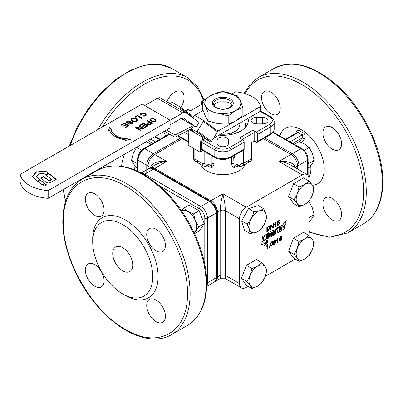 <?xml version="1.0" encoding="UTF-8"?>
<svg xmlns="http://www.w3.org/2000/svg" width="403" height="403" viewBox="0 0 403 403"><rect width="100%" height="100%" fill="white"/><g stroke="black" fill="none" stroke-linecap="round" stroke-linejoin="round"><path stroke-width="0.6" d="M280.251 238.908L279.526 238.364L280.231 236.949L280.846 237.009M280.231 236.949L281.259 237.699L280.518 239.06L279.793 238.516L280.498 237.105L280.997 237.06L280.73 236.904M279.904 239.009L280.518 239.06M274.634 244.022L273.874 243.422L274.619 242.062L275.345 242.606L274.634 244.022L274.015 243.956M274.367 243.865L273.607 243.271L273.753 242.611M274.121 242.082L274.962 241.961M274.352 241.906L274.846 241.85M271.431 245.603L270.685 244.268L270.922 242.677L271.657 241.991L272.126 242.193L271.693 242.228L272.438 243.563L271.698 245.754L270.997 245.639M271.698 245.754L270.952 244.419L271.189 242.828L271.693 242.228L271.426 242.072M277.42 242.813L277.879 242.546L277.879 238.218L276.503 240.092L276.503 240.606L277.42 239.442L277.42 242.813M277.42 242.505L277.879 242.546M277.612 242.394L277.612 238.375M276.236 240.455L277.153 239.286L277.42 239.442M267.532 248.52L267.99 248.253L267.99 243.926L266.62 245.8L266.62 246.314L267.532 245.15L267.532 248.52M267.532 248.213L267.99 248.253M267.723 248.102L267.723 244.082M266.353 246.162L267.265 244.994L267.532 245.15M275.199 240.52L275.748 240.485L275.456 239.911L274.69 240.022L273.748 241.059L273.35 243.105L273.778 244.55L274.645 244.445L275.813 242.299L275.471 241.462L274.71 241.538L273.803 242.641L273.536 242.485L274.01 240.682L274.841 240.274M274.01 240.682L274.277 240.838L274.66 240.47L274.393 240.319L274.856 240.279M275.123 240.435L274.66 240.47L275.294 240.787L275.748 240.485M275.481 240.329L275.304 239.856M273.657 244.455L274.378 244.294L275.546 242.148L275.325 241.407M273.803 242.641L274.277 240.838M270.579 246.082L271.431 246.037L272.645 243.135L272.378 241.719M270.846 246.233L271.698 246.188L272.912 243.286L272.453 241.689L271.698 241.79L270.478 244.692L270.927 246.293M269.426 246.827L269.426 247.427L269.945 247.13L269.945 246.525L269.426 246.827M269.426 247.12L269.945 247.13M269.678 246.974L269.678 246.681M280.206 240.495L279.385 240.641L279.722 241.231L280.448 241.1L281.385 240.067L281.788 238.017L281.354 236.576L280.488 236.677L279.319 238.823L279.642 239.644L280.423 239.584L281.329 238.485L280.861 240.289L280.014 240.692L280.473 240.651M279.556 241.11L280.181 240.949L281.118 239.911L281.521 237.861L281.259 236.566M279.541 239.563L280.735 238.898M266.484 241.563L264.595 243.316L263.255 242.838L262.947 241.82L262.056 242.334L261.708 244.419L264.62 245.251L267.778 242.027L268.232 237.75L267.078 239.115L266.484 241.563M263.255 242.838L262.947 241.82M264.826 234.994L262.555 236.576L261.895 241.775L262.172 241.986L263.34 241.044L264.111 236.838L264.847 236.445L265.103 236.667L264.711 240.148L264.988 240.359L266.156 239.352L266.62 235.327L266.393 234.546L264.826 234.994M264.711 240.148L264.988 240.359L264.721 240.208L265.889 239.196L266.267 234.596M261.895 241.775L262.172 241.986L261.905 241.835L263.073 240.888L263.547 237.155L264.474 236.334L265.018 236.455M267.637 233.639L267.219 238.606L268.559 236.793L268.882 234.309L268.479 234.052L269.073 232.838L268.856 232.667L267.637 233.639M268.559 234.279L268.212 233.896L268.806 232.697M271.949 230.884C270.383 231.639 269.536 233.05 269.411 235.105L269.315 236.229L269.824 237.352L273.345 235.312L273.174 234.239L271.546 235.191L270.786 235.08L273.642 232.914L273.612 230.566L272.861 230.445L271.949 230.884M270.519 234.924L270.881 235.417L270.519 234.924L270.735 234.556L273.098 233.196L273.415 230.546M271.189 236.833L270.922 236.677L272.806 235.589L273.184 234.294L273.451 234.45L273.174 234.239M276.251 228.395L274.529 230.854L274.02 234.843L274.292 235.06L275.45 234.118L275.899 230.511L277.486 228.849L277.319 227.781L276.251 228.395M274.02 234.843L274.292 235.06L274.025 234.904L275.184 233.962L275.632 230.355L276.947 229.126L277.324 227.841L277.591 227.992L277.319 227.781M278.09 227.609L277.612 231.745L277.879 232.571L279.42 232.098L281.697 230.511L282.367 225.237L282.09 225.025L280.921 225.972L280.443 229.786L279.848 230.4L279.138 230.405L279.541 226.869L279.264 226.657L278.09 227.609M279.224 230.612L278.871 229.997L279.274 226.718L279.541 226.869L279.264 226.657M277.768 232.471L281.43 230.355L282.1 225.086L282.367 225.237L282.09 225.025M283.369 226.023L282.896 229.72L283.173 229.932L284.332 228.995L284.825 225.116L286.105 223.841L285.959 222.773L285.077 223.071L286.19 220.632L285.415 221.081L282.901 224.809L283.102 225.871M285.238 223.186L284.82 222.869L286.19 220.632M282.896 229.72L283.173 229.932L282.906 229.775L284.065 228.839L284.558 224.965L285.838 223.685L285.964 222.839L286.231 222.995L285.959 222.773M248.036 286.337L246.178 287.41A9.435 5.451 -60 0 1 241.457 287.878A9.435 5.451 -60 0 1 239.503 283.556L239.503 218.834A9.435 5.451 -60 0 1 241.457 212.26A9.435 5.451 -60 0 1 246.178 207.278L302.225 174.917A9.435 5.451 -60 0 1 306.945 174.449A9.435 5.451 -60 0 1 308.9 178.771L308.9 180.947M295.273 259.064L265.365 276.332M308.9 201.258L308.9 235.463M243.729 272.252A10.755 6.211 -60 0 1 244.364 270.625M290.885 245.089A10.755 6.211 -60 0 1 291.445 243.608M290.901 190.569A10.755 6.211 -60 0 1 291.495 189.007M244.45 215.953A10.755 6.211 -60 0 1 245.805 213.509M269.35 226.33L269.939 227.75L268.202 230.934L266.851 231.715L266.851 227.403L268.806 226.335L269.446 226.375M270.62 229.539L270.62 225.227L271.128 224.934L273.093 227.186L273.093 223.796L273.566 223.524L273.566 227.841L273.058 228.133L271.093 225.881L271.093 229.267L270.62 229.539M275.934 226.471L275.476 226.738L275.476 223.363L274.559 224.531L274.559 224.018L275.934 222.139L275.934 226.471L275.476 226.431M277.108 224.662L277.591 224.34L278.307 224.738L279.103 223.227L278.871 222.627L278.302 222.708L277.193 223.705L277.556 221.277L279.41 220.204L279.41 220.713L277.924 221.569L277.717 222.844L278.428 222.169L279.249 222.083L279.586 222.894L279.294 224.083L278.312 225.171L277.425 225.297L277.108 224.662M277.707 224.688L278.307 224.738M104.075 280.846A13.213 7.627 60 0 1 101.339 286.891A13.213 7.627 60 0 1 91.159 283.354A13.213 7.627 60 0 1 85.391 270.06A13.213 7.627 60 0 1 88.131 264.01A13.213 7.627 60 0 1 98.312 267.552A13.213 7.627 60 0 1 104.075 280.846M112.724 253.507A14.155 8.171 60 0 1 115.656 247.029A14.155 8.171 60 0 1 126.562 250.817A14.155 8.171 60 0 1 132.743 265.063A14.155 8.171 60 0 1 129.811 271.546A14.155 8.171 60 0 1 118.905 267.753A14.155 8.171 60 0 1 112.724 253.507M122.734 293.958L122.734 293.958A42.466 24.518 60 0 1 92.705 241.951A42.466 24.518 60 0 1 122.734 224.612A42.466 24.518 60 0 1 152.762 276.619A42.466 24.518 60 0 1 122.734 293.958L125.404 295.5L122.734 293.958M92.705 241.951L92.705 238.868A46.239 26.694 60 0 1 125.404 219.993A46.239 26.694 60 0 1 158.097 276.619A46.239 26.694 60 0 1 125.404 295.5M85.391 199.233A13.213 7.627 60 0 1 88.131 193.183A13.213 7.627 60 0 1 98.312 196.724A13.213 7.627 60 0 1 104.075 210.018A13.213 7.627 60 0 1 101.339 216.068A13.213 7.627 60 0 1 91.159 212.527A13.213 7.627 60 0 1 85.391 199.233M146.727 234.647A13.213 7.627 60 0 1 149.468 228.597A13.213 7.627 60 0 1 159.648 232.138A13.213 7.627 60 0 1 165.411 245.432A13.213 7.627 60 0 1 162.676 251.477A13.213 7.627 60 0 1 152.495 247.941A13.213 7.627 60 0 1 146.727 234.647M146.727 305.469A13.213 7.627 60 0 1 149.468 299.424A13.213 7.627 60 0 1 159.648 302.96A13.213 7.627 60 0 1 165.411 316.259A13.213 7.627 60 0 1 162.676 322.304A13.213 7.627 60 0 1 152.495 318.768A13.213 7.627 60 0 1 146.727 305.469M20.15 174.434L20.15 182.136A32.084 18.523 0 0 0 48.174 198.316L48.174 190.609A32.084 18.523 180 0 1 20.15 174.434L142.083 104.034L170.111 120.215L182.786 112.895A5.662 3.269 -60 0 1 184.428 112.351A5.662 3.269 -60 0 1 185.617 112.613A5.662 3.269 -60 0 1 185.783 112.719L198.608 122.028M46.547 184.886L39.449 179.395L38.325 181.884L41.862 184.685L43.418 184.201L43.101 185.531L43.826 186.246L46.521 184.906M46.436 184.957L39.771 179.673L38.31 181.869M43.186 184.443L43.136 185.687M43.418 184.191L43.418 184.498L43.186 184.136M40.824 178.045L45.186 181.486C47.015 183.214 49.121 183.4 51.498 182.04L56.143 179.209L48.854 173.441L46.088 175.008L51.438 179.421L48.929 180.453L43.549 176.509L40.854 178.066M51.463 179.249L51.438 179.728L48.929 180.761L43.549 176.816L40.915 178.121M56.032 179.431L48.854 173.753L46.179 175.083M38.99 173.839L43.806 173.502L45.972 174.62L48.385 173.073L45.64 171.184L36.018 171.95L32.29 176.806L37.56 181.279L38.023 181.234L39.136 179.123L36.628 176.585L38.99 173.839M39.136 179.123L36.693 177.234L36.628 176.585M48.274 173.295L45.64 171.492L36.507 172.051L32.29 176.806L32.351 177.149M308.119 168.056L309.101 167.487L312.375 163.477L314.108 160.364L312.375 153.462L309.101 147.453L304.864 144.118L299.081 141.67L294.437 144.355M308.119 164.238L308.607 163.537L314.108 160.364M304.064 150.364L309.101 147.453M308.607 163.537L308.119 162.268M250.172 275.435L251.9 268.534L257.683 266.091A12.266 7.083 120 0 0 250.172 275.435A12.266 7.083 120 0 0 249.009 281.118A12.266 7.083 120 0 0 250.172 285.455L246.893 281.445L250.172 275.435M261.915 262.751L265.194 266.761A12.266 7.083 120 0 0 257.683 266.091L261.915 262.751L256.419 259.577L246.404 265.36L251.9 268.534M265.194 266.761L266.927 269.879L265.194 276.78L261.915 282.785L257.683 286.125L251.9 288.568L250.172 285.455A12.266 7.083 120 0 0 257.683 286.125A12.266 7.083 120 0 0 265.194 276.78A12.266 7.083 120 0 0 266.358 271.098A12.266 7.083 120 0 0 265.194 266.761M246.893 281.445L241.397 278.272L246.404 285.395L251.9 288.568M241.397 278.272L246.404 265.36M297.288 248.369L298.95 241.462L304.733 238.929A12.266 7.083 120 0 0 297.288 248.369A12.266 7.083 120 0 0 296.19 254.031A12.266 7.083 120 0 0 297.419 258.308L294.074 254.379L297.288 248.369M308.965 235.503L312.31 239.427A12.266 7.083 120 0 0 304.733 238.929L308.965 235.503L303.469 232.329L293.455 238.289L298.95 241.462M312.31 239.427L314.108 242.46L312.446 249.366L309.232 255.376L305 258.807L299.217 261.34L297.419 258.308A12.266 7.083 120 0 0 305 258.807A12.266 7.083 120 0 0 312.446 249.366A12.266 7.083 120 0 0 313.539 243.704A12.266 7.083 120 0 0 312.31 239.427M294.074 254.379L288.578 251.205L293.722 258.167L299.217 261.34M288.578 251.205L293.455 238.289M297.323 193.798L299.021 186.891L304.804 184.408A12.266 7.083 120 0 0 297.323 193.798A12.266 7.083 120 0 0 296.19 199.47A12.266 7.083 120 0 0 297.384 203.777L294.074 199.807L297.323 193.798M309.036 181.028L312.345 184.997A12.266 7.083 120 0 0 304.804 184.408L309.036 181.028L303.54 177.854L293.52 183.718L299.021 186.891M312.345 184.997L314.108 188.07L312.411 194.976L309.161 200.986L304.93 204.366L299.147 206.85L297.384 203.777A12.266 7.083 120 0 0 304.93 204.366A12.266 7.083 120 0 0 312.411 194.976A12.266 7.083 120 0 0 313.539 189.304A12.266 7.083 120 0 0 312.345 184.997M294.074 199.807L288.578 196.634L293.651 203.676L299.147 206.85M288.578 196.634L293.52 183.718M181.521 210.804L183.592 208.286L187.828 211.535A12.266 7.083 -120 0 0 181.708 211.076M193.611 213.887L195.405 220.784A12.266 7.083 -120 0 0 187.828 211.535L193.611 213.887L199.107 210.714L204.25 223.605L199.374 230.899L194.599 233.654M193.974 232.319A12.266 7.083 -120 0 0 195.541 230.874A12.266 7.083 -120 0 0 196.634 226.476A12.266 7.083 -120 0 0 195.405 220.784L198.75 226.783L194.306 233.025M199.107 210.714L189.093 205.112L183.592 208.286M204.25 223.605L198.75 226.783M185.874 111.112L188.125 109.812L190.125 110.966L202.774 103.667M201.47 149.105L201.47 142.173L214.814 149.876L214.814 156.812L201.47 149.105A1.889 1.088 120 0 0 201.863 149.971L215.207 157.674L201.863 149.971M260.187 111.354L269.531 116.744A9.435 5.451 180 0 1 269.531 124.451L256.187 132.154L252.847 130.229L239.503 137.937L242.843 139.861L229.493 147.563A9.435 5.451 180 0 1 216.149 147.563L202.805 139.861A1.889 1.088 120 0 0 201.863 140.859A1.889 1.088 120 0 0 201.47 142.173M202.805 139.861L204.92 138.637M257.522 141.403L257.522 134.466L270.866 126.764L270.866 133.695L257.522 141.403A1.889 1.088 60 0 1 257.129 142.264A1.889 1.088 60 0 1 256.187 142.173L254.182 141.015L251.512 142.556L251.512 158.737A5.662 3.269 60 0 1 250.344 161.331L242.334 165.95A5.662 3.269 -120 0 0 243.508 163.361L243.508 150.133M254.182 141.015L254.182 132.542A1.889 1.088 -120 0 0 253.794 131.227A1.889 1.088 -120 0 0 252.847 130.229M256.187 132.154A1.889 1.088 60 0 1 257.129 133.151A1.889 1.088 60 0 1 257.522 134.466M262.454 117.328A5.662 3.269 180 0 1 268.116 120.598A5.662 3.269 180 0 1 262.454 123.867L256.792 123.867A5.662 3.269 180 0 1 251.129 120.598A5.662 3.269 180 0 1 256.792 117.328L262.454 117.328L262.454 123.867M228.486 143.483A5.662 3.269 180 0 1 222.824 146.747A5.662 3.269 180 0 1 217.162 143.483L217.162 140.214A5.662 3.269 180 0 1 222.824 136.944A5.662 3.269 180 0 1 228.486 140.214L228.486 143.483L228.486 140.214M217.162 143.483L217.162 140.214M229.554 93.597A1.889 1.088 -60 0 1 230.44 93.536L231.146 93.949L230.44 93.536C225.363 91.083 220.285 91.083 215.207 93.536M203.485 100.614L202.251 101.017L204.835 99.526M202.251 101.017L201.47 102.105L202.774 102.861M260.691 111.001L270.473 116.653L260.691 111.001M242.843 149.876A1.889 1.088 -120 0 0 243.785 149.971A1.889 1.088 -120 0 0 244.173 149.105L244.173 142.173A1.889 1.088 -120 0 0 243.785 140.859A1.889 1.088 -120 0 0 242.843 139.861M188.125 109.812L188.125 109.173L185.385 110.754L188.125 109.173L190.679 110.649M188.906 130.935L188.125 131.383L188.125 134.466L188.745 134.108M243.785 149.971L230.44 157.674L243.785 149.971M274.181 129.076A11.324 6.539 180 0 1 270.866 133.695A1.889 1.088 60 0 1 270.473 134.562L270.473 134.562C272.992 132.965 274.226 131.136 274.181 129.076L274.181 122.139C274.236 120.099 273.002 118.27 270.473 116.653A1.889 1.088 -60 0 0 269.531 116.744M270.473 134.562L257.129 142.264L270.473 134.562A1.889 1.088 60 0 1 269.531 134.466M201.47 104.417L201.47 102.105M188.342 142.118A1.889 1.088 -60 0 1 188.125 141.403L188.125 134.466L184.473 132.36M188.337 142.163L177.491 135.902L188.337 142.163M248.011 118.386A25.48 14.71 180 0 1 248.303 120.598A25.48 14.71 180 0 1 218.985 135.141M246.777 125.605A25.48 14.71 0 0 0 245.367 123.761L245.367 127.454M234.692 155.22L234.692 157.502L233.715 156.938A1.889 1.088 0 0 0 232.748 156.636A1.889 1.088 0 0 0 232.269 156.621M237.699 132.542A25.48 14.71 0 0 0 234.692 131.469L233.715 132.033A1.889 1.088 0 0 1 233.055 132.28M213.378 156.621A1.889 1.088 0 0 0 212.9 156.636A1.889 1.088 0 0 0 211.928 156.938L210.955 157.502L210.955 155.22M209.872 164.812L211.197 165.96L211.57 167.577C213.036 166.792 213.847 165.472 213.993 163.608L213.993 156.974M202.14 150.133L202.14 163.361A5.662 3.269 120 0 0 203.308 165.95L195.304 161.331A5.662 3.269 -60 0 1 194.13 158.737L194.13 148.742M231.654 156.974L231.654 163.608C231.801 165.472 232.607 166.792 234.078 167.577L234.45 165.96L235.775 164.812M240.838 151.669L240.838 163.361A1.889 1.088 0 0 0 242.173 163.678A1.889 1.088 0 0 0 243.508 163.361L251.512 158.737A1.889 1.088 180 0 0 252.066 157.966L252.066 142.239M240.838 163.361A3.773 2.181 60 0 1 238.168 164.903L237.302 164.399A1.889 1.088 120 0 0 237.694 165.265L235.76 164.822M238.475 165.719A22.931 13.239 0 0 1 234.078 167.577L233.715 156.938M238.168 164.903A1.889 1.088 120 0 0 238.561 165.764L237.694 165.265L238.561 165.764C239.397 166.469 240.656 166.53 242.334 165.95L250.344 161.331A5.662 3.269 60 0 1 247.513 161.049M231.654 163.608A1.889 1.088 180 0 1 232.748 163.542A1.889 1.088 180 0 1 233.715 163.84L237.302 164.399M211.928 156.938L211.928 163.845L208.341 164.399A1.889 1.088 60 0 1 207.953 165.265L207.087 165.764A1.889 1.088 60 0 0 207.474 164.903A3.773 2.181 -60 0 1 204.805 163.361A1.889 1.088 180 0 1 203.47 163.678A1.889 1.088 180 0 1 202.14 163.361L194.13 158.737A1.889 1.088 0 0 1 193.576 157.966L193.576 148.425M213.993 163.608A1.889 1.088 180 0 0 212.9 163.542A1.889 1.088 180 0 0 211.928 163.84L211.57 167.577A22.931 13.239 0 0 1 207.172 165.719M245.215 164.293A22.931 13.239 180 0 1 229.247 174.141A22.931 13.239 180 0 1 206.608 170.796A22.931 13.239 180 0 1 200.432 164.293M294.885 167.598C294.82 165.492 293.258 163.825 290.195 162.6C287.042 161.432 283.269 161.044 278.871 161.437C283.269 161.89 287.042 163.003 290.195 164.782L306.945 174.449M294.981 167.542L297.555 166.056A9.435 5.451 -120 0 0 295.601 159.482A9.435 5.451 -120 0 0 290.885 154.5L278.871 161.437L302.225 174.917M224.708 278.206C225.222 278.458 225.479 277.541 225.494 275.466L225.494 210.744L224.708 202.588L222.824 193.793L210.814 200.729A9.435 5.451 60 0 1 215.529 205.711A9.435 5.451 60 0 1 217.484 212.285L217.484 277.007A9.435 5.451 60 0 1 215.529 281.329L220.935 278.206L224.708 278.206L241.457 287.878M246.178 207.278L222.824 193.793L220.935 202.588L220.154 210.744L220.154 275.466C220.164 277.541 220.426 278.458 220.935 278.206L220.96 278.191M149.473 168.323A9.435 5.451 60 0 1 150.042 167.9L155.447 164.782C158.606 163.003 162.379 161.89 166.771 161.437C162.379 161.044 158.606 161.432 155.447 162.6C152.389 163.825 150.823 165.492 150.757 167.598M210.814 200.729L154.762 168.368L166.771 161.437L154.762 154.5A9.435 5.451 120 0 0 150.042 159.482A9.435 5.451 120 0 0 148.087 166.056L148.087 169.028M297.555 166.056L297.555 169.028M154.762 154.5L182.237 138.637M263.411 138.637L290.885 154.5M322.884 203.767A13.213 7.627 60 0 1 325.624 197.722A13.213 7.627 60 0 1 335.805 201.258A13.213 7.627 60 0 1 341.568 214.552A13.213 7.627 60 0 1 338.832 220.602A13.213 7.627 60 0 1 328.652 217.061A13.213 7.627 60 0 1 322.884 203.767M322.884 132.94A13.213 7.627 60 0 1 325.624 126.895A13.213 7.627 60 0 1 335.805 130.431A13.213 7.627 60 0 1 341.568 143.73A13.213 7.627 60 0 1 338.832 149.775A13.213 7.627 60 0 1 328.652 146.239A13.213 7.627 60 0 1 322.884 132.94M261.547 97.531A13.213 7.627 60 0 1 264.287 91.481A13.213 7.627 60 0 1 274.463 95.022A13.213 7.627 60 0 1 280.231 108.316A13.213 7.627 60 0 1 277.496 114.361A13.213 7.627 60 0 1 267.315 110.825A13.213 7.627 60 0 1 261.547 97.531M308.119 175.602L308.119 159.507C307.781 154.868 305.691 151.241 301.837 148.626L273.219 132.103L301.837 148.626L300.89 148.722L292.215 153.729L264.746 137.871M301.706 142.607L304.461 138.904C305.58 136.169 305.207 134.194 303.348 132.99L299.404 130.708C297.888 129.957 296.598 130.97 295.54 133.751M304.461 138.904L302.315 137.886L302.875 136.023L302.079 134.94L303.348 132.99M299.404 130.708L298.079 132.627L296.981 132.622L285.546 139.221M166.837 101.768A13.213 7.627 -60 0 1 181.36 91.481A13.213 7.627 -60 0 1 184.095 97.531A13.213 7.627 -60 0 1 180.902 107.5M138.083 171.487L138.083 160.278A1.889 1.088 0 0 1 137.529 159.507L137.529 171.225M137.529 159.507C137.861 154.868 139.957 151.241 143.811 148.626L169.26 133.932L143.811 148.626A1.889 1.088 60 0 1 144.753 148.722L169.814 134.254M155.316 136.461L160.102 139.221M215.529 281.329A9.435 5.451 60 0 1 214.88 281.611M150.042 167.9A9.435 5.451 60 0 1 154.762 168.368M206.658 286.009A9.435 5.451 -120 0 0 207.474 282.785L216.149 277.778L216.703 277.007L216.703 212.285A1.889 1.088 180 0 1 216.149 213.056L216.149 277.778A9.435 5.451 60 0 1 214.195 282.095L206.643 286.457M159.039 185.481L199.47 208.819A1.889 1.088 -60 0 1 199.858 207.505A1.889 1.088 -60 0 1 200.805 206.507L144.753 174.146L153.427 169.139A9.435 5.451 60 0 0 148.712 168.671C150.415 167.759 152.299 167.885 154.369 169.048L210.421 201.404L154.369 169.048A1.889 1.088 120 0 0 153.427 169.139L209.479 201.5A9.435 5.451 60 0 1 216.149 213.056L207.474 218.063A9.435 5.451 -120 0 0 200.805 206.507L209.479 201.5A1.889 1.088 -60 0 1 210.421 201.404L210.421 201.404C214.275 204.019 216.366 207.646 216.703 212.285M201.183 215.922A10.755 6.211 60 0 1 201.888 217.685M267.345 230.919L269.058 229.629L269.431 228.038L268.771 226.889L267.345 227.624L267.345 230.919L267.078 230.768L267.078 227.468L267.345 227.624M268.922 226.894L268.504 226.738L267.078 227.468M272.106 233.06L271.209 233.579L271.002 233.352L271.753 232.425L272.327 232.682L272.106 233.06M271.209 233.579L270.735 233.201L270.942 233.423L270.735 233.201L271.486 232.274L272.327 232.682M269.083 226.174L269.672 227.599L267.935 230.783L266.851 231.408M268.796 226.793L268.504 226.738M271.038 224.985L273.093 227.186M273.299 223.68L273.299 227.685L273.566 227.841M273.299 227.685L272.876 227.927M271.093 229.267L270.826 229.116L270.826 225.725L271.093 225.881M274.292 224.375L275.209 223.207L275.476 223.363M275.667 222.295L275.667 226.32M277.324 224.184L278.04 224.587M278.72 222.582L277.838 222.693M278.302 222.708L278.035 222.552L277.355 223.368L277.622 223.519M279.143 220.36L279.41 220.713M279.143 220.557L277.657 221.418L277.924 221.569M277.657 221.418L277.45 222.693L277.717 222.844M279.103 222.023L279.027 223.927L278.045 225.015L277.309 225.201M231.317 133.998A10.488 6.055 180 0 1 231.75 134.375M231.317 134.466L231.317 132.945M228.975 133.595L228.975 134.874M137.529 162.202L137.035 163.457L131.539 160.283L133.237 163.437L136.486 167.482L137.529 168.081M137.035 163.457L137.529 164.172M141.655 150.294L136.607 147.382L133.297 153.387L131.539 160.283M136.879 147.105L136.607 147.382M151.236 144.339L146.621 141.68L145.841 141.927M255.678 232.531A12.266 7.083 120 0 0 263.99 224.864A12.266 7.083 120 0 0 266.121 219.066A12.266 7.083 120 0 0 265.995 213.958A12.266 7.083 120 0 0 259.688 210.724A12.266 7.083 120 0 0 251.376 218.391A12.266 7.083 120 0 0 249.245 224.184A12.266 7.083 120 0 0 249.371 229.292A12.266 7.083 120 0 0 255.678 232.531L250.031 233.559L249.371 229.292L247.165 224.133L251.376 218.391L254.041 211.756L259.688 210.724L263.784 208.799L265.995 213.958L266.655 218.225L263.99 224.864L259.779 230.602L255.678 232.531M250.031 233.559L244.535 230.385L241.664 220.96L248.54 208.578L254.041 211.756M241.664 220.96L247.165 224.133M248.54 208.578L258.288 205.626L263.784 208.799M308.9 217.716L314.108 214.708L312.325 207.812L308.995 201.807M308.9 222.134L312.431 217.887L314.108 214.708M239.81 123.122L239.81 124.451A16.986 9.808 180 0 1 220.658 134.179M231.317 105.878L231.317 104.72A9.178 5.299 0 0 0 226.31 101.828L219.338 101.828A9.178 5.299 0 0 0 216.33 102.982A9.178 5.299 0 0 0 214.331 104.72L214.331 105.878M48.174 198.316L170.111 127.917L170.111 120.215L48.174 190.609M149.704 122.341L147.866 123.691L148.244 124.164L149.558 124.3L151.372 123.303L149.704 122.341M152.218 121.167L154.485 121.399L155.12 121.031L155.251 120.406L153.84 119.202L151.996 118.895L150.929 119.343L150.798 119.968L152.218 121.474L154.485 121.706L155.261 120.779M135.69 118.981L132.28 118.855L131.62 119.741L132.567 120.865L136.043 121.036L136.723 120.104L135.69 118.981M136.577 121.338L131.922 121.227L130.794 119.812L131.746 118.553L136.335 118.618L137.534 120.079L136.577 121.338M130.804 119.968L131.746 118.86L136.335 118.925L137.519 120.235M131.635 119.898L132.567 121.172L136.043 121.343L136.703 120.27M142.199 117.998L141.579 118.356L137.458 115.978L135.161 117.308L134.607 116.991L137.529 115.303L142.199 117.998M134.874 117.142L137.529 115.611L137.529 115.303M137.529 115.611L141.932 118.155M140.36 114.185L140.582 113.485L141.443 112.986L143.03 112.865L145.579 113.858L146.259 115.233L145.176 116.14L142.687 116.074L142.874 115.681L144.339 115.852L145.392 115.409L145.352 114.497L144.108 113.586L142.264 113.278L141.201 113.727L141.372 114.815L140.687 114.92L140.37 114.402L140.582 113.485M140.582 113.792L141.443 112.986M141.443 113.293L142.143 113.167L142.143 112.86M142.143 113.167L143.03 113.172L143.03 112.865M143.03 113.172L143.68 113.308L143.68 113.001M143.68 113.308L144.531 113.56L144.531 113.253M144.531 113.56L145.579 114.165L145.579 113.858M145.579 114.165L146.012 114.654L146.012 114.346M146.012 114.654L146.249 115.031L146.249 114.724M142.818 116.104L142.874 115.681M142.874 115.988L143.695 116.155L143.695 115.847M143.695 116.155L144.339 116.16L144.339 115.852M144.339 116.16L144.758 115.777M144.758 116.084L145.392 115.409M145.392 115.721L145.533 115.162M141.085 114.341L141.07 113.968M143.841 128.29L143.206 128.653L137.085 127.958L140.753 130.073L140.158 130.416L135.489 127.716L136.123 127.353L142.244 128.048L138.577 125.932L139.171 125.59L143.841 128.29M140.486 130.224L137.085 128.265L137.085 127.958M135.756 127.872L136.123 127.353M136.123 127.66L142.244 128.361L142.244 128.048M138.844 126.089L139.171 125.59M139.171 125.902L143.574 128.441M148.178 125.786L144.793 127.736L144.244 127.419L147.004 125.827L145.579 125.001L142.989 126.497L142.435 126.174L145.025 124.683L143.438 123.766L140.566 125.424L140.017 125.101L143.508 123.086L148.178 125.786M144.511 127.575L147.004 125.827M142.702 126.33L145.025 124.683M140.284 125.257L143.508 123.399L143.508 123.086M143.508 123.399L147.911 125.938M150.082 120.034L150.299 119.112L151.17 118.608L152.757 118.482L155.316 119.474L155.991 120.85L154.893 121.761L153.296 121.887L150.742 120.9L150.082 120.034M150.072 119.812L150.299 119.112M150.299 119.419L151.17 118.608M151.17 118.915L151.876 118.784L151.876 118.477M151.876 118.784L152.757 118.789L152.757 118.482M152.757 118.789L153.417 118.925L153.417 118.618M153.417 118.925L154.263 119.172L154.263 118.865M154.263 119.172L155.316 119.782L155.316 119.474M155.316 119.782L155.749 120.27L155.749 119.963M155.749 120.27L155.981 120.648L155.981 120.341M150.787 119.595L150.969 120.568L152.218 121.474M151.332 120.96L151.332 120.653M150.969 120.568L150.969 120.26M150.798 120.275L150.798 119.968M155.12 121.338L155.12 121.031M154.485 121.706L154.485 121.399M154.052 121.787L154.052 121.479M153.427 121.782L153.427 121.474M152.908 121.681L152.908 121.374M125.711 138.823L125.711 139.131A19.122 11.042 0 0 1 111.389 130.698L111.389 130.391A19.122 11.042 0 0 0 125.711 138.823L125.817 138.37L130.663 139.76L125.373 140.35L125.489 139.836A20.88 12.055 180 0 1 109.641 130.522L108.493 130.607L109.52 127.55L111.923 130.35L111.389 130.391M125.711 139.131L125.817 138.37M125.817 138.677L129.892 139.846M125.444 140.345L125.489 139.836M108.598 130.597L109.52 127.55M109.52 127.857L111.671 130.371M152.546 123.263L150.022 124.663L147.624 124.542L146.994 123.711L149.15 122.018L147.256 120.925L147.876 120.568L152.546 123.263M147.019 123.877L149.15 122.018M147.523 121.076L147.876 120.568M147.876 120.875L152.279 123.419M147.901 123.847L148.244 124.472L149.558 124.608L151.372 123.303M129.978 121.454L127.519 121.63L127.152 122.759L128.356 122.824L130.622 122.119L132.3 122.321L132.794 123.011L131.937 124.018L128.784 124.23L129.328 123.862L131.368 123.721L131.746 122.693L128.542 123.333L126.607 123.132L126.079 122.381L126.935 121.328L130.512 121.091L129.978 121.454M126.905 122.512L127.152 123.066L128.356 123.132L128.356 122.824M126.869 122.673L127.152 123.066M128.356 123.132L130.622 122.426L130.622 122.119M130.622 122.426L132.3 122.633L132.768 123.167M129.056 124.351L129.328 123.862M129.328 124.169L131.368 124.028L131.746 123.001M131.746 122.693L131.957 123.207M126.099 122.537L126.935 121.635L130.512 121.399M129.101 125.565L125.721 127.514L125.167 127.197L127.932 125.6L126.502 124.779L123.912 126.27L123.363 125.953L125.953 124.456L124.361 123.54L121.494 125.197L120.94 124.88L124.431 122.865L129.101 125.565M125.434 127.348L127.932 125.6M123.63 126.109L125.953 124.769L125.953 124.456M121.207 125.036L124.431 123.172L124.431 122.865M124.431 123.172L128.834 125.716M170.681 103.989L171.31 102.992A0.942 0.771 126 0 1 172.474 102.574L180.484 107.198A0.942 0.771 126 0 1 180.65 108.382L180.025 109.384M192.896 117.883A0.942 0.771 126 0 1 192.997 117.686L193.994 116.089A0.942 0.771 126 0 1 195.163 115.676L203.167 120.296A0.942 0.771 126 0 1 203.339 121.479L197.344 131.071A0.942 0.771 126 0 1 196.175 131.489L191.506 128.789L174.927 137.206L164.474 131.171M174.927 137.206L175.043 134.96L166.474 130.018M175.043 134.96L193.505 125.595L191.506 128.789M181.149 118.462L195.505 126.749A0.942 0.771 -54 0 0 196.674 126.335L198.669 123.137A0.942 0.771 -54 0 0 198.503 121.953M188.952 130.088L188.176 145.307L200.19 152.238L200.996 136.375L210.336 141.765A0.942 0.771 -54 0 0 211.504 141.352L217.494 131.761A0.942 0.771 -54 0 0 217.328 130.577L203.273 120.376M202.78 137.403L202.649 139.962M202.13 150.128L202.074 151.281L200.19 152.238M189.566 129.776L200.996 136.375M190.725 129.187A6.604 0.327 32 0 1 193.511 131.267A6.604 0.327 32 0 1 191.007 130.013A6.604 0.327 32 0 1 190.12 129.494M213.424 138.274A5.662 3.269 -60 0 0 214.149 137.937L260.691 111.067L260.691 106.442A30.195 17.435 0 0 0 235.332 91.803L231.478 94.025M181.829 118.084A6.604 0.327 32 0 1 184.624 120.17A6.604 0.327 32 0 1 182.121 118.915A6.604 0.327 32 0 1 181.249 118.406M195.505 126.749L183.582 118.094A3.773 2.181 120 0 0 183.471 118.024A3.773 2.181 120 0 0 182.68 117.847A3.773 2.181 120 0 0 181.587 118.21L170.111 124.834M236.883 120.185L260.691 106.442M217.66 131.287L234.183 121.746M160.429 98.08A5.662 3.269 120 0 0 160.263 97.974A5.662 3.269 120 0 0 159.074 97.712A5.662 3.269 120 0 0 157.432 98.256L144.753 105.576M203.092 110.417L192.972 116.26M208.144 112.785L205.459 105.939L202.774 101.208L202.774 109.505L205.459 116.351L208.144 121.081L218.169 123.691L228.194 124.179L235.533 121.001L242.873 115.706L242.873 107.415L235.533 110.593L228.194 115.888L218.169 113.278L208.144 112.785L208.144 121.081M202.774 101.208L210.109 95.914L217.449 92.735L227.473 93.229L237.498 95.838L240.188 100.569L242.873 107.415M228.194 115.888L228.194 124.179M235.533 95.914A17.979 10.377 0 0 0 227.473 93.229A17.979 10.377 0 0 0 210.109 95.914A17.979 10.377 0 0 0 205.459 105.939A17.979 10.377 0 0 0 210.109 110.593A17.979 10.377 0 0 0 218.169 113.278A17.979 10.377 0 0 0 235.533 110.593A17.979 10.377 0 0 0 240.188 100.569A17.979 10.377 0 0 0 235.533 95.914M230.229 107.53A10.478 6.05 0 0 0 230.229 98.977A10.478 6.05 0 0 0 215.414 98.977A10.478 6.05 0 0 0 215.414 107.53A10.478 6.05 0 0 0 230.229 107.53M229.312 107.611A9.178 5.299 180 0 1 219.308 108.76A9.178 5.299 180 0 1 213.64 103.863A9.178 5.299 180 0 1 216.33 100.115A9.178 5.299 180 0 1 226.335 98.967A9.178 5.299 180 0 1 232.002 103.863A9.178 5.299 180 0 1 229.312 107.611M271.486 232.274L272.06 232.526M267.023 238.364L268.297 236.642L268.605 234.249M261.612 244.329L264.353 245.095L267.511 241.871L268.161 237.83M276.04 229.65L276.307 229.806M284.82 222.869L285.087 223.02M279.526 238.364L279.793 238.516M273.607 243.271L273.874 243.422M270.685 244.268L270.952 244.419M270.922 242.677L271.189 242.828M274.378 244.294L274.645 244.445M275.546 242.148L275.813 242.299M271.431 246.037L271.698 246.188M272.645 243.135L272.912 243.286M280.181 240.949L280.448 241.1M281.118 239.911L281.385 240.067M281.521 237.861L281.788 238.017M280.156 239.427L280.423 239.584M187.576 325.367C200.13 317.569 206.507 303.635 206.694 283.556C207.092 252.409 188.03 211.792 162.036 188.166C138.158 166.913 116.789 160.888 97.929 170.091A89.647 51.755 60 0 1 142.753 174.534A89.647 51.755 60 0 1 206.14 284.327A89.647 51.755 60 0 1 187.576 325.367L171.562 334.611A89.647 51.755 -120 0 0 190.125 293.57A89.647 51.755 -120 0 0 126.738 183.778A89.647 51.755 -120 0 0 81.915 179.34C69.356 187.133 62.984 201.067 62.797 221.146C62.546 248.621 77.114 283.591 98.7 307.58C122.074 334.329 152.47 346.091 171.562 334.611M187.455 293.57C188.312 332.354 158.56 349.532 125.404 329.402C92.242 311.242 62.495 259.713 63.347 221.917C62.495 183.133 92.242 165.955 125.404 186.09C158.56 204.245 188.312 255.774 187.455 293.57M39.771 179.673L39.771 179.365M39.449 179.703L39.449 179.395M43.202 176.801L43.202 176.489M43.549 176.816L43.549 176.509M47.7 180.091L47.7 179.783M50.38 180.337L50.38 180.03M48.506 173.738L48.506 173.426M48.854 173.753L48.854 173.441M36.018 172.257L36.018 171.95M36.507 172.051L36.507 171.743M45.64 171.492L45.64 171.184M46.169 171.628L46.169 171.32M242.173 139.473L254.182 132.542M256.792 123.867L256.792 117.328M218.29 92.705A9.435 5.451 180 0 1 229.372 93.561M269.531 124.451A1.889 1.088 60 0 1 270.473 125.449A1.889 1.088 60 0 1 270.866 126.764A11.324 6.539 0 0 0 274.181 122.139M216.149 147.563A1.889 1.088 120 0 0 215.207 148.561A1.889 1.088 120 0 0 214.814 149.876A11.324 6.539 0 0 0 222.824 151.79A11.324 6.539 0 0 0 230.828 149.876L244.173 142.173M229.493 147.563A1.889 1.088 60 0 1 230.44 148.561A1.889 1.088 60 0 1 230.828 149.876L230.828 156.812A1.889 1.088 60 0 1 230.44 157.674C225.363 160.127 220.285 160.127 215.207 157.674L215.207 157.674A1.889 1.088 120 0 1 214.814 156.812A11.324 6.539 180 0 0 222.824 158.727A11.324 6.539 180 0 0 230.828 156.812L244.173 149.105M202.694 139.025L203.47 139.473M188.125 141.403L178.081 135.604M188.125 131.383L187.314 130.92M198.135 161.049A5.662 3.269 -60 0 1 195.304 161.331L203.308 165.95C204.981 166.53 206.235 166.469 207.087 165.764M204.805 163.361L204.805 151.669M208.341 164.399L207.474 164.903M239.503 283.556L225.494 275.466A3.773 2.181 180 0 0 222.824 274.826A3.773 2.181 180 0 0 220.154 275.466L217.484 277.007M217.484 212.285L220.154 210.744A3.773 2.181 180 0 1 222.824 210.109A3.773 2.181 180 0 1 225.494 210.744L239.503 218.834M148.087 166.056L150.662 167.542M272.886 132.552L300.89 148.722A9.435 5.451 60 0 1 307.565 160.278L307.565 174.917M310.648 165.709A22.649 13.077 60 0 1 310.899 169.139A22.649 13.077 60 0 1 308.738 177.174M245.115 93.682A87.758 50.667 60 0 1 314.753 93.642A87.758 50.667 60 0 1 363.612 191.868A87.758 50.667 60 0 1 308.9 231.433M312.562 185.304L315.952 184.599L317.599 183.828L319.095 182.786L321.569 179.945L322.521 178.166L323.81 174L324.244 169.139A32.084 18.523 -120 0 0 304.587 131.831A32.084 18.523 -120 0 0 279.682 136.476M308.9 232.133L329.73 237.261L347.718 232.909A89.647 51.755 -120 0 0 366.282 191.868A89.647 51.755 -120 0 0 302.895 82.076A89.647 51.755 -120 0 0 258.071 77.633L274.085 68.389A89.647 51.755 60 0 1 318.909 72.827A89.647 51.755 60 0 1 382.296 182.624A89.647 51.755 60 0 1 363.733 223.66C376.286 215.867 382.659 201.933 382.85 181.854C383.243 150.707 364.186 110.09 338.193 86.459C314.315 65.21 292.946 59.186 274.085 68.389M308.119 159.507L307.565 160.278L298.89 165.285A9.435 5.451 -120 0 0 292.215 153.729L291.273 154.727M298.89 169.799L298.89 165.285L297.545 165.608M292.769 143.392L302.315 137.886L299.328 141.75M285.546 139.861L298.079 132.627L302.079 134.94L290.1 141.856M148.103 165.608A1.889 1.088 180 0 1 148.087 165.608A1.889 1.088 180 0 1 146.757 165.285L138.083 160.278A9.435 5.451 -60 0 1 144.753 148.722L153.427 153.729A9.435 5.451 120 0 0 146.757 165.285L146.757 172.993M180.902 137.871L153.427 153.729A1.889 1.088 -120 0 1 154.369 154.727A1.889 1.088 -120 0 0 154.369 154.727M82.998 178.71A87.758 50.667 -60 0 1 83.078 178.166M102.483 126.9A87.758 50.667 -60 0 1 203.298 100.412M165.965 136.476L163.734 131.6M124.441 154.284L122.376 160.973L121.535 166.232M204.044 99.984L197.581 86.7L187.576 77.633A89.647 51.755 120 0 0 142.753 82.076A89.647 51.755 120 0 0 97.813 129.595M80.157 179.849A89.647 51.755 120 0 0 80.076 180.484M70.213 145.528A89.647 51.755 -60 0 1 126.738 72.827A89.647 51.755 -60 0 1 171.562 68.389L159.371 64.334L145.443 64.979L130.572 70.187L115.545 79.613L101.158 92.73L88.181 108.795L77.331 126.925L69.21 146.108M65.674 200.936A89.647 51.755 -60 0 1 63.634 189.39M156.097 142.173L150.757 139.09M154.762 136.778L159.548 139.544M148.087 140.632L152.873 143.392M134.763 170.011A22.649 13.077 -60 0 1 134.743 169.139A22.649 13.077 -60 0 1 134.995 165.739M206.694 283.057L207.474 282.785L207.474 218.063A1.889 1.088 0 0 1 206.14 218.386A1.889 1.088 0 0 1 204.805 218.063L204.805 264.746M199.47 208.819A7.551 4.357 60 0 1 204.805 218.063M144.128 174.69A1.889 1.088 120 0 1 144.753 174.146A9.435 5.451 -120 0 0 141.554 173.245M269.672 227.599L269.939 227.75M267.935 230.783L268.202 230.934M267.864 227.015L268.131 227.171M279.319 222.743L279.586 222.894M279.027 223.927L279.294 224.083M278.045 225.015L278.312 225.171M131.746 118.86L131.746 118.553M136.335 118.925L136.335 118.618M136.043 121.343L136.043 121.036M132.567 121.172L132.567 120.865M147.951 123.021L147.951 122.714M150.178 124.3L150.178 123.993M149.558 124.608L149.558 124.3M148.244 124.472L148.244 124.164M132.3 122.633L132.3 122.321M131.368 124.028L131.368 123.721M126.935 121.635L126.935 121.328M180.65 108.382L193.143 117.454M180.539 107.233L193.601 116.719L180.589 107.274M196.175 131.489L210.336 141.765M211.504 141.352L197.344 131.071M203.339 121.479L217.494 131.761M157.432 98.256L182.786 112.895M267.693 241.508L267.96 241.664M267.511 241.871L267.778 242.027M264.353 245.095L264.62 245.251M264.071 245.21L264.333 245.362M266.272 236.168L266.539 236.324M265.889 239.196L266.156 239.352M265.547 239.73L265.814 239.886M264.136 236.516L264.403 236.667M263.844 236.687L264.111 236.838M263.547 237.155L263.814 237.307M263.073 240.888L263.34 241.044M262.796 241.316L263.063 241.473M268.771 232.964L269.038 233.115M268.645 233.272L268.912 233.428M268.297 236.642L268.559 236.793M268.081 237.105L268.348 237.261M273.415 232.455L273.677 232.612M273.375 232.763L273.642 232.914M273.098 233.196L273.365 233.347M270.735 234.556L271.002 234.707M273.078 235.156L273.345 235.312M272.806 235.589L273.073 235.745M277.219 228.697L277.486 228.849M276.947 229.126L277.214 229.282M275.632 230.355L275.899 230.511M275.184 233.962L275.45 234.118M274.911 234.395L275.178 234.546M278.957 229.186L279.224 229.342M281.43 230.355L281.697 230.511M281.158 230.788L281.425 230.944M279.153 231.942L279.42 232.098M285.143 222.295L285.41 222.451M284.997 222.481L285.264 222.637M285.838 223.685L286.105 223.841M285.566 224.108L285.833 224.264M284.83 224.531L285.097 224.688M284.558 224.965L284.825 225.116M284.065 228.839L284.332 228.995M283.788 229.267L284.055 229.423M275.189 239.76L275.456 239.916M279.758 240.541L280.025 240.697M279.415 241.054L279.682 241.211M97.929 170.091L81.915 179.34M46.587 185.118L46.587 184.811M40.774 178.267L40.774 177.955M51.503 179.632L51.503 179.325M46.038 175.229L46.038 174.917M56.183 179.597L56.183 179.29M36.572 177.033L36.572 176.726M48.425 173.456L48.425 173.149M252.066 157.966C252.258 159.044 251.684 160.162 250.344 161.331M209.882 164.822L207.948 165.265M195.304 161.331C193.969 160.172 193.395 159.054 193.576 157.966M244.112 93.385L250.077 84.202L258.071 77.633M216.703 277.007C216.683 279.365 215.847 281.062 214.195 282.095M148.712 168.671L141.156 173.033M278.604 222.476L278.871 222.627M136.723 120.411L136.723 120.104M131.62 120.054L131.62 119.741M147.866 123.998L147.866 123.691M217.383 130.612L203.223 120.331M160.263 97.974L185.617 112.613M63.175 189.657L65.498 201.5M187.576 77.633L171.562 68.389M347.718 232.909L363.733 223.66M268.141 237.523L268.408 237.679M262.877 241.644L263.144 241.8M262.963 242.671L263.23 242.828M264.524 240.223L264.791 240.379M261.708 241.85L261.975 242.007M268.746 232.496L269.013 232.652M268.202 234.133L268.469 234.289M268.569 234.017L268.836 234.173M266.776 238.521L267.043 238.677M273.108 234.062L273.375 234.219M277.249 227.609L277.516 227.76M273.833 234.924L274.1 235.075M279.193 226.486L279.46 226.637M282.019 224.854L282.286 225.005M283.032 225.66L283.299 225.811M282.614 225.715L282.881 225.871M286.039 220.466L286.306 220.622M284.856 223.045L285.123 223.202M285.888 222.597L286.155 222.753M282.71 229.796L282.977 229.952M271.939 232.138L272.206 232.294M270.791 233.438L271.058 233.594"/></g></svg>
